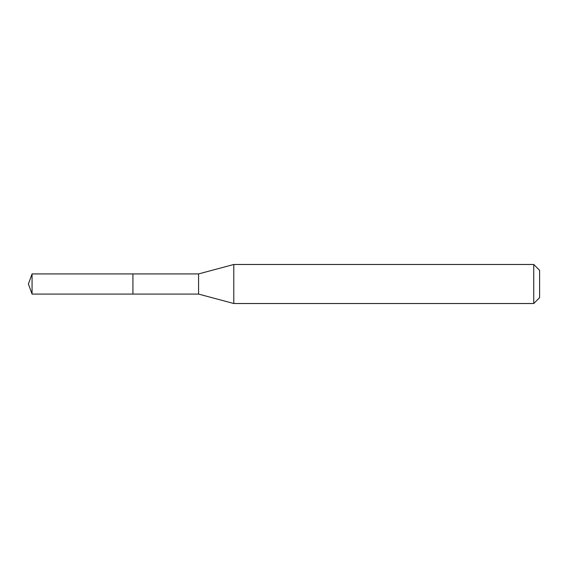 <?xml version="1.0" encoding="UTF-8"?>
<svg xmlns="http://www.w3.org/2000/svg" width="568" height="568" viewBox="0 0 568 568"><rect width="100%" height="100%" fill="white"/><g stroke="black" fill="none" stroke-linecap="round" stroke-linejoin="round"><path stroke-width="0.85" d="M132.926 273.918L32.071 273.918L32.071 294.082L132.926 294.082L132.926 273.918L132.926 294.082L198.573 294.082L198.573 273.918L132.926 273.918M32.071 294.082L28.4 284L32.071 273.918M198.573 273.918L233.782 264.482L233.782 303.518L198.573 294.082M233.782 303.518L533.742 303.518L533.742 264.482L233.782 264.482M533.742 264.482L539.6 270.332L539.6 297.667L533.742 303.518"/></g></svg>
